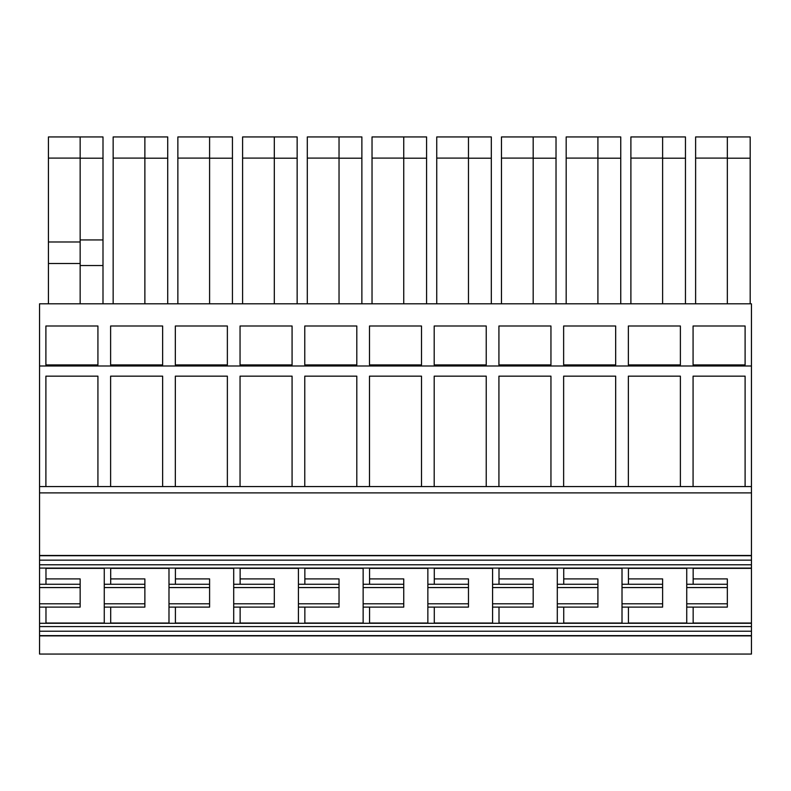 <?xml version="1.0" encoding="UTF-8"?>
<svg xmlns="http://www.w3.org/2000/svg" width="791" height="791" viewBox="0 0 791 791"><rect width="100%" height="100%" fill="white"/><g stroke="black" fill="none" stroke-linecap="round" stroke-linejoin="round"><path stroke-width="1.19" d="M110.691 584.262L110.691 568.086M175.414 623.278L175.414 607.102M240.128 623.278L240.128 607.102M304.851 623.278L304.851 607.102M369.565 623.278L369.565 607.102M434.289 623.278L434.289 607.102M499.002 623.278L499.002 607.102M563.726 623.278L563.726 607.102M628.44 623.278L628.44 607.102M693.153 584.262L693.153 568.086M45.977 623.278L45.977 607.102M110.691 578.913L144.872 578.913L144.872 607.102L104.264 607.102L104.264 603.8L144.872 603.8M144.872 584.262L104.264 584.262L104.264 603.8M144.872 587.565L104.264 587.565M80.158 265.539L102.998 265.539L102.998 303.813L80.158 303.813L80.158 136.942L48.429 136.942L48.429 158.091L80.158 158.091M80.158 136.942L102.998 136.942L102.998 265.539M48.429 303.813L48.429 263.492L80.158 263.492M48.429 158.091L48.429 263.492M144.872 303.813L144.872 158.2L167.722 158.2L167.722 303.813L144.872 303.813M144.872 158.2L144.872 136.942L167.722 136.942L167.722 158.2M113.153 303.813L113.153 136.942L144.872 136.942M113.153 158.091L144.872 158.091M209.595 303.813L209.595 158.2L232.435 158.2L232.435 303.813L209.595 303.813M209.595 158.2L209.595 136.942L232.435 136.942L232.435 158.2M177.866 303.813L177.866 136.942L209.595 136.942M177.866 158.091L209.595 158.091M274.309 303.813L274.309 158.2L297.149 158.2L297.149 303.813L274.309 303.813M274.309 158.2L274.309 136.942L297.149 136.942L297.149 158.2M242.59 303.813L242.59 136.942L274.309 136.942M242.59 158.091L274.309 158.091M339.032 303.813L339.032 158.2L361.873 158.2L361.873 303.813L339.032 303.813M339.032 158.2L339.032 136.942L361.873 136.942L361.873 158.2M307.304 303.813L307.304 136.942L339.032 136.942M307.304 158.091L339.032 158.091M403.746 303.813L403.746 158.2L426.586 158.2L426.586 303.813L403.746 303.813M403.746 158.2L403.746 136.942L426.586 136.942L426.586 158.2M372.027 303.813L372.027 136.942L403.746 136.942M372.027 158.091L403.746 158.091M468.47 303.813L468.47 158.2L491.31 158.2L491.31 303.813L468.47 303.813M468.47 158.2L468.47 136.942L491.31 136.942L491.31 158.2M436.741 303.813L436.741 136.942L468.47 136.942M436.741 158.091L468.47 158.091M533.183 303.813L533.183 158.2L556.024 158.2L556.024 303.813L533.183 303.813M533.183 158.2L533.183 136.942L556.024 136.942L556.024 158.2M501.464 303.813L501.464 136.942L533.183 136.942M501.464 158.091L533.183 158.091M597.907 303.813L597.907 158.2L620.747 158.2L620.747 303.813L597.907 303.813M597.907 158.2L597.907 136.942L620.747 136.942L620.747 158.2M566.178 303.813L566.178 136.942L597.907 136.942M566.178 158.091L597.907 158.091M662.621 303.813L662.621 158.2L685.461 158.2L685.461 303.813L662.621 303.813M662.621 158.2L662.621 136.942L685.461 136.942L685.461 158.2M630.892 303.813L630.892 136.942L662.621 136.942M630.892 158.091L662.621 158.091M727.334 303.813L727.334 158.2L750.184 158.2L750.184 303.813L727.334 303.813M727.334 158.2L727.334 136.942L750.184 136.942L750.184 158.2M695.615 303.813L695.615 136.942L727.334 136.942M695.615 158.091L727.334 158.091M97.926 326.001L97.926 364.908L45.898 364.908L45.898 326.001L97.926 326.001M162.639 326.001L162.639 364.908L110.611 364.908L110.611 326.001L162.639 326.001M227.363 364.908L175.335 364.908L175.335 326.001L227.363 326.001L227.363 364.908M292.077 364.908L240.049 364.908L240.049 326.001L292.077 326.001L292.077 364.908M356.8 364.908L304.772 364.908L304.772 326.001L356.8 326.001L356.8 364.908M356.8 326.001L304.772 326.001M421.514 364.908L369.486 364.908L369.486 326.001L421.514 326.001L421.514 364.908M421.514 326.001L369.486 326.001M486.228 364.908L434.2 364.908L434.2 326.001L486.228 326.001L486.228 364.908M486.228 326.001L434.2 326.001M550.951 364.908L498.923 364.908L498.923 326.001L550.951 326.001L550.951 364.908M550.951 326.001L498.923 326.001M615.665 364.908L563.637 364.908L563.637 326.001L615.665 326.001L615.665 364.908M615.665 326.001L563.637 326.001M680.389 364.908L628.361 364.908L628.361 326.001L680.389 326.001L680.389 364.908M680.389 326.001L628.361 326.001M745.102 364.908L693.074 364.908L693.074 326.001L745.102 326.001L745.102 364.908M745.102 326.001L693.074 326.001M693.153 568.353L751.45 568.353L751.45 486.554L745.102 486.554L745.102 376.15L693.074 376.15L693.074 486.554L680.389 486.554L680.389 376.15L628.361 376.15L628.361 486.554L615.665 486.554L615.665 376.15L563.637 376.15L563.637 486.554L550.951 486.554L550.951 376.15L498.923 376.15L498.923 486.554L486.228 486.554L486.228 376.15L434.2 376.15L434.2 486.554L421.514 486.554L421.514 376.15L369.486 376.15L369.486 486.554L356.8 486.554L356.8 376.15L304.772 376.15L304.772 486.554L292.077 486.554L292.077 376.15L240.049 376.15L240.049 486.554L227.363 486.554L227.363 376.15L175.335 376.15L175.335 486.554L162.639 486.554L162.639 376.15L110.611 376.15L110.611 486.554L97.926 486.554L97.926 376.15L45.898 376.15L45.898 486.554L39.55 486.554L39.55 303.813L751.45 303.813L751.45 365.996L39.55 365.996M97.926 486.554L45.898 486.554L97.926 486.554M162.639 486.554L110.611 486.554L162.639 486.554M227.363 486.554L175.335 486.554L227.363 486.554M292.077 486.554L240.049 486.554L292.077 486.554M356.8 486.554L304.772 486.554L356.8 486.554M421.514 486.554L369.486 486.554L421.514 486.554M486.228 486.554L434.2 486.554L486.228 486.554M550.951 486.554L498.923 486.554L550.951 486.554M615.665 486.554L563.637 486.554L615.665 486.554M680.389 486.554L628.361 486.554L680.389 486.554M745.102 486.554L693.074 486.554L745.102 486.554M102.998 239.94L80.158 239.94M80.158 158.2L102.998 158.2M48.429 241.987L80.158 241.987M751.45 635.638L39.55 635.638L39.55 654.058L751.45 654.058L751.45 568.353M175.414 578.913L209.595 578.913L209.595 607.102L168.987 607.102L168.987 603.8L209.595 603.8M240.128 578.913L274.309 578.913L274.309 607.102L233.701 607.102L233.701 603.8L274.309 603.8M304.851 578.913L339.032 578.913L339.032 607.102L298.425 607.102L298.425 603.8L339.032 603.8M369.565 578.913L403.746 578.913L403.746 607.102L363.138 607.102L363.138 603.8L403.746 603.8M434.289 578.913L468.47 578.913L468.47 607.102L427.862 607.102L427.862 603.8L468.47 603.8M499.002 578.913L533.183 578.913L533.183 607.102L492.575 607.102L492.575 603.8L533.183 603.8M563.726 578.913L597.907 578.913L597.907 607.102L557.299 607.102L557.299 603.8L597.907 603.8M628.44 578.913L662.621 578.913L662.621 607.102L622.013 607.102L622.013 603.8L662.621 603.8M693.153 578.913L727.334 578.913L727.334 607.102L686.736 607.102L686.736 603.8L727.334 603.8M45.977 578.913L80.158 578.913L80.158 607.102L39.55 607.102L39.55 603.8L80.158 603.8M209.595 584.262L168.987 584.262L168.987 603.8M209.595 587.565L168.987 587.565M274.309 584.262L233.701 584.262L233.701 603.8M274.309 587.565L233.701 587.565M339.032 584.262L298.425 584.262L298.425 603.8M339.032 587.565L298.425 587.565M403.746 584.262L363.138 584.262L363.138 603.8M403.746 587.565L363.138 587.565M468.47 584.262L427.862 584.262L427.862 603.8M468.47 587.565L427.862 587.565M533.183 584.262L492.575 584.262L492.575 603.8M533.183 587.565L492.575 587.565M597.907 584.262L557.299 584.262L557.299 603.8M597.907 587.565L557.299 587.565M662.621 584.262L622.013 584.262L622.013 603.8M662.621 587.565L622.013 587.565M727.334 584.262L686.736 584.262L686.736 603.8M727.334 587.565L686.736 587.565M80.158 584.262L39.55 584.262L39.55 603.8M80.158 587.565L39.55 587.565M45.977 584.262L45.977 568.086M693.153 623.278L693.153 607.102M628.44 584.262L628.44 568.086M563.726 584.262L563.726 568.086M499.002 584.262L499.002 568.086M434.289 584.262L434.289 568.086M369.565 584.262L369.565 568.086M304.851 584.262L304.851 568.086M240.128 584.262L240.128 568.086M175.414 584.262L175.414 568.086M110.691 623.278L110.691 607.102M39.55 635.638L39.55 607.102M39.55 584.262L39.55 486.554M686.736 623.278L686.736 607.102M686.736 584.262L686.736 568.086M622.013 623.278L622.013 607.102M622.013 584.262L622.013 568.086M557.299 623.278L557.299 607.102M557.299 584.262L557.299 568.086M492.575 623.278L492.575 607.102M492.575 584.262L492.575 568.086M427.862 623.278L427.862 607.102M427.862 584.262L427.862 568.086M363.138 623.278L363.138 607.102M363.138 584.262L363.138 568.086M298.425 623.278L298.425 607.102M298.425 584.262L298.425 568.086M233.701 623.278L233.701 607.102M233.701 584.262L233.701 568.086M168.987 623.278L168.987 607.102M168.987 584.262L168.987 568.086M104.264 623.278L104.264 607.102M104.264 584.262L104.264 568.086M751.45 635.885L39.55 635.885M751.45 626.581L39.55 626.581M751.45 564.784L39.55 564.784M751.45 555.48L39.55 555.48M751.45 492.892L39.55 492.892M751.45 486.554L751.45 365.996M751.45 568.086L39.55 568.086M751.45 623.278L39.55 623.278M168.987 623.031L110.691 623.031M168.987 568.353L110.691 568.353M175.414 623.031L233.701 623.031M240.128 623.031L298.425 623.031M304.851 623.031L363.138 623.031M369.565 623.031L427.862 623.031M434.289 623.031L492.575 623.031M499.002 623.031L557.299 623.031M563.726 623.031L622.013 623.031M628.44 623.031L686.736 623.031M693.153 623.031L751.45 623.031M45.977 623.031L104.264 623.031M628.44 568.353L686.736 568.353M563.726 568.353L622.013 568.353M499.002 568.353L557.299 568.353M434.289 568.353L492.575 568.353M369.565 568.353L427.862 568.353M304.851 568.353L363.138 568.353M240.128 568.353L298.425 568.353M175.414 568.353L233.701 568.353M45.977 568.353L104.264 568.353M39.55 631.218L751.45 631.218M751.45 560.147L39.55 560.147M39.55 555.727L751.45 555.727"/></g></svg>
